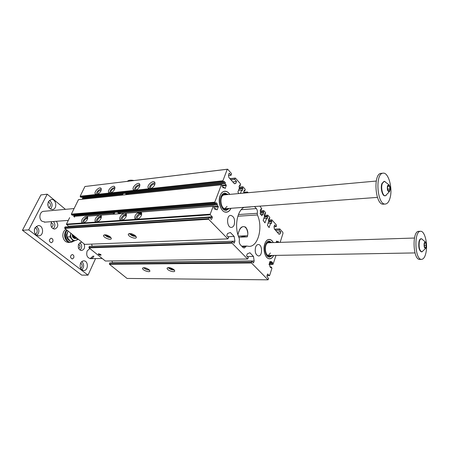 <?xml version="1.0" encoding="UTF-8"?>
<svg xmlns="http://www.w3.org/2000/svg" width="449" height="449" viewBox="0 0 449 449"><rect width="100%" height="100%" fill="white"/><g stroke="black" fill="none" stroke-linecap="round" stroke-linejoin="round"><path stroke-width="0.67" d="M135.671 190.208L136.951 189.557C139.291 187.704 140.2 185.903 139.684 184.157C138.326 181.317 131.613 187.149 133.297 189.703L134.262 190.359L222.9 180.784L222.996 181.396L80.264 196.707L80.169 196.202L84.923 186.509L227.637 169.178L231.409 173.494L231.499 174.089L231.061 175.256L229.203 173.134L228.479 175.065L228.855 177.467L234.429 183.77L235.815 183.394L234.243 183.557M235.815 183.394L236.522 181.48L232.756 181.879M236.522 181.48L234.704 179.404L230.932 179.808M234.704 179.404L235.13 178.242L230.034 178.797M235.13 178.242L235.478 178.152L240.591 184L240.31 185.605L239.727 184.943L238.98 186.986L239.525 187.603L237.903 192.06L238.806 193.564M280.142 242.359L282.988 233.385L282.831 232.313L279.789 228.917L279.267 230.208L280.805 231.965L280.221 233.794L279.053 234.266L274.35 228.945L274.019 226.762L274.625 224.915L276.191 226.706L274.03 226.812M276.191 226.706L276.472 225.044L271.881 219.875L271.387 221.043L271.903 221.632L271.252 223.613L270.769 223.069L269.041 227.508L267.402 225.207L268.833 220.874L268.35 220.324L269.013 218.332L269.535 218.932L268.799 218.972M89.02 247.865L88.924 247.371L231.909 242.527L232.004 243.122L89.02 247.865L105.392 261.026L247.595 259.017L248.342 257.659L246.585 255.857L247.264 253.859L249.913 252.748L253.455 256.418L254.162 260.953L253.5 262.94L251.777 261.178L251.462 262.957L109.477 264.309L127.056 278.442L267.997 279.822L268.637 278.621L266.987 276.466L267.458 274.165L267.767 274.019L269.333 275.63L269.636 275.484L271.959 268.148L271.297 266.992L271.005 267.924L269.843 266.706L270.118 265.842L269.147 264.82L269.944 261.52L270.247 261.38L271.213 262.407L271.488 261.548L272.644 262.772L272.347 263.698L273.037 264.366L276.012 255.386M271.297 266.992L270.124 266.998M278.908 242.398L277.942 241.326L277.678 242.157L276.5 241.119M123.918 213.387C120.663 215.11 119.316 217.254 119.872 219.825L120.579 220.386L122.397 220.263C125.524 218.472 126.809 216.362 126.248 213.92L125.333 213.281L99.077 215.335C95.901 217.075 94.593 219.179 95.149 221.654L95.727 222.109L97.422 221.991C100.481 220.184 101.732 218.107 101.165 215.756L100.396 215.234M97.422 221.991L120.579 220.386M99.077 215.335L85.535 216.396C82.403 218.141 81.112 220.223 81.662 222.648L82.178 223.046L83.811 222.929C86.831 221.121 88.06 219.061 87.499 216.766L86.803 216.295M83.811 222.929L95.727 222.109M122.397 220.263L137.574 219.213C140.739 217.439 142.041 215.307 141.491 212.815L140.481 212.091L139.005 212.209C135.71 213.915 134.341 216.081 134.891 218.708L135.682 219.342M139.005 212.209L125.333 213.281M85.535 216.396L213.539 206.287L214.257 207.04L213.881 208.022L215.312 209.52L215.655 208.611L214.521 208.695M68.686 226.593L66.463 224.13L69.646 217.642M66.463 224.13L82.178 223.046M264.203 215.346L267.862 215.189L269.782 217.389L269.535 218.932M267.722 215.122L267.222 216.295L267.75 216.895L267.082 218.888L266.594 218.332L264.972 222.85L263.17 220.453L264.629 216.104L264.135 215.542L264.809 213.544L265.342 214.151L264.59 214.195M265.342 214.151L265.595 212.596L263.799 210.637L263.288 211.81L263.821 212.416L263.148 214.42L262.654 213.853L261.913 215.705L260.173 213.831L260.656 211.591L260.156 211.024L260.841 209.015L261.38 209.632L261.722 208.633L259.937 206.13M216.76 209.767L217.209 209.734L218.298 206.832L214.212 207.152M120.843 213.556L117.846 212.877L118.21 212.074L114.546 212.371L113.097 214.162M213.808 206.568L218.203 206.226L217.024 204.974L117.846 212.877M217.024 204.974L217.367 204.071L118.21 212.074M222.996 181.396L223.686 182.159L224.045 181.216L225.415 182.749L225.084 183.619L226.324 185.493L225.084 188.473L223.759 187.126L222.726 187.233M121.842 195.096L122.807 194.294L82.436 198.509L83.121 199.098M122.807 194.294L123.161 193.519L82.796 197.773L82.436 198.509M217.209 209.734L216.839 209.851L215.655 208.611M218.203 206.226L218.298 206.832M273.312 242.583C271.976 240.17 270.377 239.143 268.513 239.497C266.88 239.962 265.623 241.45 264.753 243.959C262.699 249.689 265.264 258.332 269.097 258.759C270.96 259 272.492 257.889 273.682 255.425M254.544 206.534L256.362 208.589C257.322 209.863 257.619 211.428 257.26 213.297L257.4 214.964C263.165 227.082 258.248 246.585 249.156 246.389L246.557 246.018L244.177 248.044L242.948 247.478L240.355 244.8C239.328 243.543 239.014 241.932 239.401 239.962L239.255 238.234C234.12 227.823 236.864 210.766 244.071 207.315M250.093 206.866L250.834 206.809M234.238 224.691C233.598 226.369 232.666 227.273 231.437 227.396C226.846 227.974 226.083 215.408 230.707 215.385C234.047 216.39 235.225 219.488 234.238 224.691M255.554 247.231C256.171 245.53 257.058 244.626 258.214 244.525C262.412 244.116 262.76 256.132 258.545 255.975C255.655 254.981 254.656 252.069 255.554 247.231M222.9 180.784L227.278 169.262L84.923 186.509M223.759 187.126L223.428 188.008L222.047 186.487L222.407 185.532L221.716 184.769L78.485 199.625L221.716 184.769M217.367 204.071L215.952 202.566L215.582 203.549L72.21 215.234L71.374 214.117L214.768 202.179L221.351 184.865M214.768 202.179L214.869 202.791L71.475 214.622M215.582 203.549L214.869 202.791M213.539 206.287L140.481 212.091M137.574 219.213L210.199 214.19L213.163 206.4M210.199 214.19L210.3 214.813L66.559 224.64M68.551 226.257L212.231 216.794L210.3 214.813M212.231 216.794L212.332 217.411L209.503 217.597M211.159 219.292L211.631 219.264L212.332 217.411M211.631 219.264L211.255 219.387L209.318 217.406L65.099 226.908L209.318 217.406M208.51 218.646L208.611 219.264L227.851 238.885L84.687 244.379L64.74 228.345L64.645 227.834L208.51 218.646L208.931 217.529M227.851 238.885L228.659 237.51L226.767 235.579L227.508 233.536L230.359 232.498L234.165 236.438L227.862 236.696M231.909 242.527L232.352 241.293L234.198 243.184L234.917 241.158L234.165 236.438M247.595 259.017L232.004 243.122M267.997 279.822L251.462 262.957M276.736 241.107L276.04 242.494M247.073 192.812L247.478 191.981L248.207 192.711M240.462 193.412L241.68 190.05L242.219 190.662L242.954 188.619L242.376 187.963L242.92 186.773L245.188 189.259L244.913 190.853L244.34 190.202L243.611 192.239L244.054 193.087M227.637 169.178L227.278 169.262M229.826 194.383C228.086 191.818 226.116 190.831 223.916 191.409C222.283 191.976 221.015 193.396 220.122 195.669C217.541 201.887 220.93 211.883 225.651 212.192C227.896 212.383 229.663 211.081 230.954 208.291M114.506 212.456L114.512 214.05M80.264 196.707L80.977 197.33L223.686 182.159M109.477 264.309L109.388 263.832L251.373 262.39M251.777 261.178L109.837 262.817L109.388 263.832M112.082 260.931L112.323 262.788M88.924 247.371L89.407 246.338L232.352 241.293M92.107 246.243L91.731 244.11M64.645 227.834L65.099 226.908M74.652 217.176L73.709 216.396L74.074 215.638L73.468 215.133M71.374 214.117L78.485 199.625M82.139 197.206L82.796 197.773M135.385 235.697C131.838 233.39 129.469 232.958 128.291 234.4C128.066 236.702 136.541 239.687 136.367 237.252L135.385 235.697M110.291 236.887C106.907 234.704 104.656 234.26 103.539 235.54C103.253 237.661 111.419 240.731 111.33 238.47L110.291 236.887M208.611 219.264L64.74 228.345M100.655 254.443L98.505 253.764C97.382 254.342 101.912 256.07 100.896 254.673L100.655 254.443M150.741 188.58L152.065 187.918C154.411 186.077 155.332 184.264 154.826 182.485C153.479 179.482 146.531 185.297 148.215 188.008L149.276 188.737M80.169 196.202L97.281 194.355L98.466 193.744C100.767 191.869 101.654 190.107 101.12 188.457C99.762 185.993 93.617 191.824 95.272 194.002L96.019 194.49M97.281 194.355L110.836 192.89L112.054 192.267C114.372 190.393 115.264 188.619 114.736 186.93C113.373 184.343 107.03 190.18 108.703 192.486L109.522 193.036M110.836 192.89L134.262 190.359M173.92 269.602C170.508 267.452 168.229 267.037 167.079 268.367C166.977 270.427 174.992 273.009 174.717 270.826L173.92 269.602M149.046 269.653C145.785 267.615 143.613 267.189 142.524 268.379C142.361 270.292 150.089 272.953 149.899 270.915L149.046 269.653M272.347 263.698L269.237 263.726M272.644 262.772L269.529 262.805M271.213 262.407L269.653 262.418M237.931 234.709L238.239 233.716M238.834 231.897C240.047 227.306 242.314 225.724 245.631 227.16C247.87 230.023 248.409 233.261 247.242 236.881L238.812 237.218M277.678 242.157L276.129 242.207M271.387 221.043L268.732 221.189M270.769 223.069L268.059 223.215M271.903 221.632L268.524 221.817M267.222 216.295L264.512 216.463M266.594 218.332L263.827 218.5M267.75 216.895L264.293 217.108M263.288 211.81L260.521 211.995M261.38 209.632L260.611 209.689M262.654 213.853L260.33 214.01M263.821 212.416L260.297 212.652M279.267 230.208L275.613 230.371M280.221 233.794L278.694 233.862M280.805 231.965L277.162 232.122M254.162 260.953L112.396 262.626M253.455 256.418L247.231 256.519M126.511 214.931L123.61 214.908L126.377 214.179M101.435 216.833L98.842 216.8L101.328 216.07M87.768 217.872L85.332 217.832L87.673 217.108M141.744 213.769L138.657 213.763L141.603 213.034M114.181 213.168L73.709 216.396M114.546 212.371L74.074 215.638M225.084 183.619L126.461 193.912L128.812 194.372M225.415 182.749L126.814 193.137L126.461 193.912M123.161 193.519L126.814 193.137M240.31 185.605L239.457 185.695M241.68 190.05L238.52 190.354M242.954 188.619L239.014 189.001M242.376 187.963L239.283 188.26M244.913 190.853L244.076 190.932M231.061 175.256L228.552 175.542M234.917 241.158L92.124 246.209M268.014 239.665L269.125 239.519C262.295 239.278 262.889 259.342 269.703 258.697C271.291 258.607 272.588 257.518 273.604 255.43M269.372 258.703L268.553 258.607M223.305 191.661L224.427 191.386M226.116 212.124L224.966 212.04M101.317 188.99C98.337 189.714 96.653 191.571 96.266 194.563M97.573 193.996L97.573 193.996C97.759 191.555 98.937 190.382 101.109 190.477M154.978 182.9C151.571 183.377 149.657 185.319 149.242 188.732M150.651 188.092L151.021 188.457L150.651 188.092C149.612 186.419 153.895 182.838 154.731 184.685L154.742 184.707M85.579 218.04C83.469 219.69 82.509 221.424 82.695 223.226M84.221 222.743L84.014 222.552C82.908 221.239 86.534 217.484 87.572 218.865M138.904 213.988C136.648 215.711 135.671 217.535 135.963 219.46M137.871 219.09L137.377 218.691C136.204 216.99 140.486 213.174 141.452 215.054L141.502 215.15M114.922 187.441C111.835 188.109 110.095 189.994 109.708 193.087M111.251 192.722L111.038 192.503C110.033 191.128 113.743 187.587 114.708 189.001M139.847 184.612C136.563 185.162 134.722 187.087 134.313 190.376M135.693 189.764L136.019 190.073L135.693 189.764C134.661 188.198 138.747 184.612 139.622 186.318M99.089 217.013C96.939 218.685 95.974 220.442 96.187 222.277M97.809 221.823L97.534 221.576C96.395 220.162 100.234 216.356 101.227 217.911M123.857 215.133C121.64 216.839 120.669 218.635 120.933 220.526M122.729 220.122L122.319 219.786C121.157 218.192 125.288 214.358 126.253 216.143L126.281 216.188M143.562 267.671C145.24 269.209 147.216 270.017 149.495 270.085M148.613 269.316L144.735 267.739M104.583 234.788C106.329 236.612 108.473 237.566 111.01 237.639M110.134 236.758C108.389 236.808 106.957 236.168 105.835 234.849M168.078 267.57C169.84 269.22 171.933 270.045 174.347 270.034M173.449 269.226C171.81 269.316 170.424 268.771 169.284 267.593M129.295 233.547C131.125 235.517 133.387 236.488 136.081 236.466M135.183 235.523C133.302 235.686 131.776 235.029 130.603 233.559M98.701 253.82L98.701 253.82C99.392 254.667 100.116 254.948 100.879 254.656M270.405 253.023L268.311 255.408M271.942 242.623L269.204 241.113C263.501 240.911 264.001 257.636 269.686 257.097L272.307 255.453M273.233 242.583C272.094 240.535 270.725 239.513 269.125 239.519M268.906 242.746C263.95 241.904 264.394 256.615 269.293 255.481M270.247 242.679L269.372 242.269C263.642 240.619 264.158 257.917 269.782 255.924L270.618 255.481M269.422 242.286L267.155 242.118M267.553 256.194L269.81 255.919M270.747 242.662L268.62 241.208M269.069 257.036L271.112 255.47M227.059 206.372L224.848 208.65M228.221 194.529L224.915 193.087C218.214 193.283 219.724 211.35 226.352 210.368L229.344 208.409M229.736 194.389C228.283 192.245 226.616 191.235 224.736 191.358C216.704 191.605 218.517 213.275 226.459 212.102C228.317 211.894 229.781 210.626 230.865 208.297M224.427 194.872C218.775 195.029 220.476 210.295 225.948 208.628M226.307 194.703L225.353 194.338C218.394 192.728 219.993 211.861 226.577 209.054L227.43 208.549M225.527 194.383L224.64 194.063L222.418 194.484M223.636 209.402L225.92 209.442L226.717 208.993M226.986 194.642L224.32 193.205M225.712 210.357L228.109 208.499M247.797 233.295C246.523 223.422 239.744 225.011 237.953 234.782M242.005 236.842C242.55 235.972 243.818 236.006 245.805 236.937M247.528 235.725L238.385 236.101M242.163 236.859C242.69 236.095 243.852 236.123 245.648 236.943M243.128 236.819L244.565 236.988M242.174 237.078L244.335 236.993M242.398 237.072L243.723 237.021M126.001 194.664L125.518 193.064L126.001 194.664M126.719 194.591L126.5 193.104L126.719 194.591M95.558 258.59L88.015 275.153L81.69 275.114L22.45 230.275L40.938 194.922L47.218 194.192L65.447 209.341M47.987 205.81L47.785 204.031M34.528 232.425L34.343 229.523M78.676 248.522C80.556 247.062 80.511 245.676 78.547 244.357M51.472 227.115L51.562 227.11C53.7 225.505 53.594 224.062 51.237 222.783L51.158 222.794M73.703 257.911L72.238 258.989C69.977 257.558 69.954 256.076 72.166 254.532C73.703 254.903 74.214 256.031 73.703 257.911M52.758 241.73L51.276 242.797C48.834 241.394 48.761 239.867 51.063 238.223C52.741 238.587 53.302 239.755 52.758 241.73M22.45 230.275L28.725 229.871L47.218 194.192M88.015 275.153L28.725 229.871M34.876 227.912C33.613 232.391 34.921 235.035 38.799 235.854C44.271 235.77 43.547 224.955 38.109 225.589L34.876 227.912M80.573 263.221C79.467 267.256 80.528 269.697 83.739 270.534C88.554 270.73 88.543 260.543 83.733 260.858C82.375 260.936 81.32 261.728 80.573 263.221M48.38 201.652C47.184 206.153 48.526 208.779 52.404 209.537C57.635 209.262 56.428 198.711 51.253 199.513L48.38 201.652M89.862 248.538L87.168 250.901C86.017 255.217 87.157 257.81 90.58 258.675C92.051 258.573 93.162 257.698 93.908 256.053M81.999 242.219L81.269 242.146L78.654 244.116C77.694 247.691 78.659 249.835 81.555 250.536C84.451 249.588 85.265 247.348 84.002 243.824M51.809 221.626L51.354 222.345C50.316 226.156 51.416 228.401 54.655 229.091C58.112 227.576 58.684 224.977 56.372 221.284M44.131 211.283L43.727 211.299C39.692 211.434 38.395 218.691 41.976 221.239L45.153 222.12M53.139 228.777C55.345 226.565 55.44 224.141 53.42 221.503M80.051 250.115C82.296 247.551 82.218 245.07 79.815 242.668M90.148 258.652L93.055 256.07M50.434 209.127C52.92 205.906 52.589 202.965 49.441 200.299M48.907 207.775C51.175 205.58 50.956 203.627 48.251 201.927M81.83 269.86C84.244 267.071 84.249 264.309 81.847 261.559M80.674 268.451C82.655 266.616 82.655 264.792 80.685 262.985M36.863 235.411C39.731 232.172 39.534 229.125 36.274 226.268M35.269 233.963C38.047 233.452 37.699 228.07 34.882 227.901M421.639 259.37L419.804 259.387C412.923 260.297 411.828 230.876 418.754 231.347L420.584 231.28C424.378 230.797 427.594 242.09 426.275 250.901C425.461 256.211 423.918 259.034 421.639 259.37C414.781 260.274 413.681 230.803 420.584 231.28M424.153 243.465C423.895 246.748 424.417 248.387 425.714 248.376C426.831 246.22 426.752 244.099 425.472 242.022C424.889 241.725 424.451 242.207 424.153 243.465M424.238 245.115L424.709 242.814L425.742 242.909L426.303 245.3L425.837 247.601L424.805 247.517L424.238 245.115M421.959 238.947L421.302 238.75C420.41 238.851 419.748 239.873 419.31 241.809C418.715 247.354 419.546 250.705 421.796 251.861L422.402 251.642M421.134 238.767L420.954 238.761C420.062 238.862 419.4 239.884 418.962 241.82C418.367 247.36 419.192 250.71 421.448 251.867L421.611 251.85M424.681 242.937L425.742 242.909M424.294 245.35L426.303 245.3M385.416 204.026L383.474 204.155C375.218 205.664 372.793 173.381 381.179 173.359L383.12 173.168C388.385 172.158 392.83 188.036 390.13 197.683C389.092 201.618 387.521 203.734 385.416 204.026C377.188 205.535 374.763 173.191 383.12 173.168M387.504 185.684C386.965 189.618 387.605 191.605 389.423 191.656C390.636 189.225 390.462 186.924 388.907 184.747L387.504 185.684M387.47 187.474L388.233 185.358L389.485 186.127L389.979 189.001L389.221 191.117L387.97 190.359L387.47 187.474M385.163 181.609L384.226 181.362L382.324 183.456C380.584 187.699 382.688 196.297 385.298 195.764L386.146 195.394M384.052 181.396L381.947 183.489C380.213 187.727 382.312 196.325 384.928 195.792L385.102 195.77M387.908 186.262L389.485 186.127M387.768 189.181L389.979 189.001M67.131 230.264C63.399 234.204 66.351 242.887 71.195 242.348L74.309 240.894M66.94 230.113L65.122 234.384L65.268 237.1C66.199 240.496 68.063 242.247 70.852 242.359L71.195 242.348M70.6 242.365L68.596 242.454C65.492 242.264 63.584 240.232 62.871 236.354C62.664 233.126 63.674 230.764 65.896 229.276M70.386 242.381C67.277 242.185 65.369 240.148 64.662 236.264C64.448 233.66 65.122 231.544 66.693 229.916M68.068 231.016L66.519 234.451C66.368 237.689 67.507 239.828 69.943 240.872M67.777 231.735L66.822 234.434L66.895 236.584M67.075 237.325L69.713 240.647M75.062 238.526L75.005 238.531C73.075 238.262 72.177 236.892 72.3 234.423M75.376 238.498L75.129 238.526C73.238 238.279 72.334 236.937 72.412 234.513M75.69 238.498L75.634 238.503C73.894 238.324 72.974 237.117 72.878 234.883M76.004 238.47L75.763 238.498C74.063 238.335 73.142 237.162 73.002 234.984M76.319 238.47L76.263 238.47C74.73 238.368 73.81 237.341 73.513 235.394M76.633 238.436L76.392 238.464C74.899 238.374 73.984 237.386 73.653 235.506M76.953 238.436L76.897 238.441C75.584 238.397 74.697 237.577 74.237 235.978M75.118 236.685L77.02 238.436C75.758 238.402 74.888 237.628 74.399 236.107M77.228 238.38L75.331 236.853M241.523 236.864L242.494 236.909M240.535 237.145L242.37 236.954M240.737 237.139L242.202 237.083M70.858 233.261L69.887 236.842L66.89 236.993L67.069 234.485M67.148 234.041L68.018 231.067M66.89 236.993L70.398 241.298L73.4 241.164L77.974 239.536L78.132 239.109M69.887 236.842L73.4 241.164M72.283 234.406C72.143 236.887 73.047 238.262 74.983 238.531L74.966 238.531M77.862 238.89L76.004 240.333C74.489 240.804 73.142 240.355 71.958 238.997C70.847 237.527 70.448 235.815 70.762 233.845L70.891 233.289M266.998 275.619L269.333 275.63M267.553 215.301L264.147 215.514M264.753 222.693L265.146 222.67M141.469 212.775L137.343 213.095M224.854 188.333L225.269 188.294M226.324 185.493L222.266 185.903M222.199 185.302L226.229 184.887M269.046 264.338L272.925 264.309M257.4 214.964L237.852 216.222M257.26 213.297L238.441 214.549M256.362 208.589L241.259 209.677M250.228 206.916L243.947 207.382M245.828 246.641L242.241 246.742M271.712 220.049L268.379 220.24M268.957 227.407L269.344 227.39M263.625 210.811L260.179 211.047M261.7 215.554L262.087 215.526M279.62 229.091L274.687 229.327M242.746 186.941L239.244 187.289M247.309 192.155L243.818 192.475M134.01 180.526C130.811 179.864 128.605 180.128 127.398 181.329C128.605 180.128 130.811 179.864 134.01 180.526M235.304 178.068L229.91 178.663M266.981 275.669L269.439 275.686M250.491 206.955L243.829 207.449M246.557 246.018L241.674 246.164M242.92 186.773L239.121 187.143M247.478 191.981L243.689 192.329M260.207 210.884L263.799 210.637M268.435 220.072L271.881 219.875M274.547 229.164L279.789 228.917M269.035 264.394L273.037 264.366M268.766 258.652L269.097 258.759M268.193 239.614L268.513 239.497M225.303 212.102L225.651 212.192M223.591 191.56L223.916 191.409M113.227 214.151L113.457 213.645M121.948 195.085L122.077 194.804M95.699 194.383L95.272 194.002M148.815 188.586L148.215 188.008M82.1 223.007L81.662 222.648M135.519 219.275L134.891 218.708M137.77 219.045L137.377 218.691M109.169 192.913L108.703 192.486M133.847 190.224L133.297 189.703M95.631 222.064L95.149 221.654M97.815 221.817L97.534 221.576M120.444 220.33L119.872 219.825M122.672 220.1L122.319 219.786M142.692 267.98L142.524 268.379M103.736 235.108L103.539 235.54M167.264 267.901L167.079 268.367M128.515 233.884L128.291 234.4M269.338 258.703L269.703 258.697M269.372 242.269L268.687 241.977M269.782 255.924L269.119 256.256M226.077 212.124L226.459 212.102M224.388 191.392L224.736 191.358M225.353 194.338L224.64 194.063M226.577 209.054L225.92 209.442M243.263 236.803L242.976 236.825M90.558 258.675L102.215 258.467M268.968 255.509L414.988 252.922M267.307 242.774L414.449 238.032M44.389 222.176L68.293 220.397M225.527 208.695L377.429 197.386M43.357 211.356L74.107 208.555M224.399 194.877L376.228 181.054M425.472 242.022L421.431 238.75M421.925 251.85L425.714 248.376M421.448 251.867L421.796 251.861M420.954 238.761L421.302 238.75M388.907 184.747L384.411 181.357M385.483 195.736L389.423 191.656M384.928 195.792L385.298 195.764M383.856 181.396L384.226 181.362M241.657 236.848L241.366 236.87"/></g></svg>
